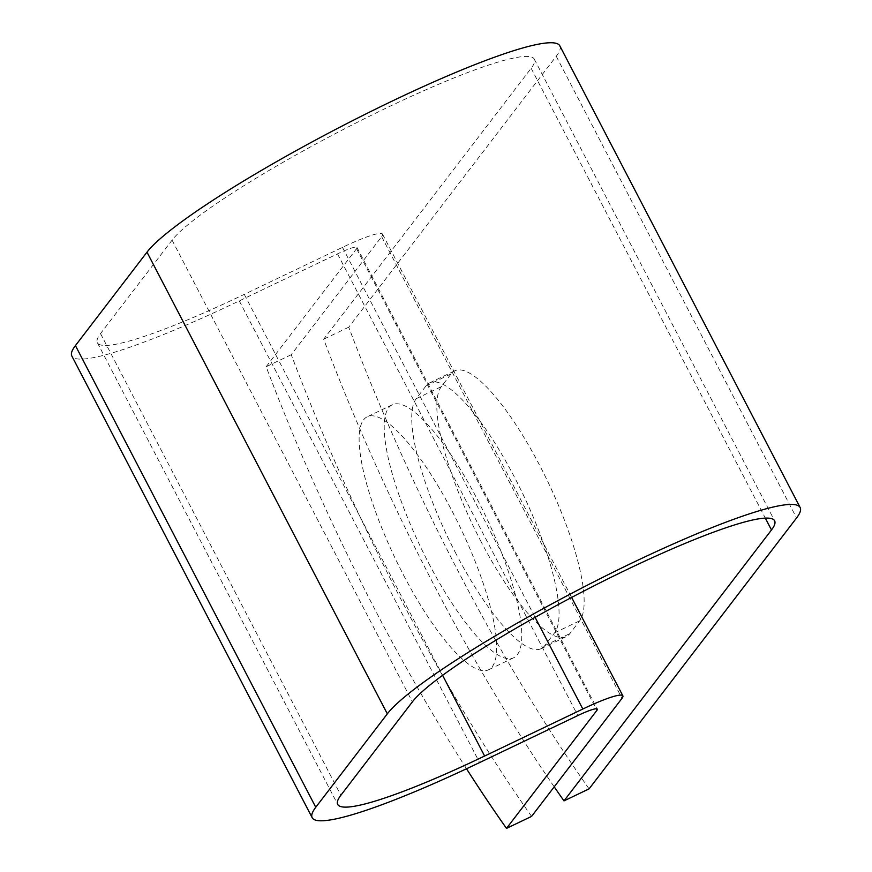 <?xml version="1.0" encoding="UTF-8"?>
<svg xmlns="http://www.w3.org/2000/svg" width="872" height="872" viewBox="0 0 872 872"><rect width="100%" height="100%" fill="white"/><g stroke="black" fill="none" stroke-linecap="round" stroke-linejoin="round"><path stroke-width="0.65" stroke-dasharray="4.36 3.27" d="M481.224 541.959A140.294 36.024 64.4 0 1 441.319 386.667L451.107 373.892A140.294 36.024 64.4 0 1 454.813 370.807A140.294 36.024 64.4 0 1 543.877 473.616A140.294 36.024 64.4 0 1 579.662 620.82L569.863 633.606A140.294 36.024 64.4 0 1 566.168 636.68A140.294 36.024 64.4 0 1 481.224 541.959M456.132 553.971A140.294 36.024 64.4 0 1 416.238 398.678L426.027 385.893A140.294 36.024 64.4 0 1 429.722 382.819A140.294 36.024 64.4 0 1 518.786 485.628A140.294 36.024 64.4 0 1 554.57 632.832L544.782 645.607A140.294 36.024 64.4 0 1 541.076 648.692A140.294 36.024 64.4 0 1 456.132 553.971M403.54 575.095A140.294 36.024 -115.6 0 0 488.483 669.816A140.294 36.024 -115.6 0 0 452.274 511.45A140.294 36.024 -115.6 0 0 367.33 416.729A140.294 36.024 -115.6 0 0 403.54 575.095M428.621 563.083A140.294 36.024 -115.6 0 0 513.564 657.815A140.294 36.024 -115.6 0 0 477.365 499.449A140.294 36.024 -115.6 0 0 392.422 404.717A140.294 36.024 -115.6 0 0 428.621 563.083M531.582 816.388A599.565 153.952 64.4 0 1 291.248 354.708L381.663 236.661A56.124 7.031 152.5 0 0 382.525 234.165A56.124 7.031 152.5 0 0 342.489 247.354L244.28 294.355A205.956 25.789 -27.5 0 1 97.381 342.74A205.956 25.789 -27.5 0 1 100.52 333.584L172.067 240.16A205.956 25.789 -27.5 0 1 363.646 119.126A205.956 25.789 -27.5 0 1 534.285 59.122A205.956 25.789 -27.5 0 1 531.146 68.288L323.654 339.197A599.565 153.952 -115.6 0 0 554.211 786.838M291.248 354.708L266.156 366.72A599.565 153.952 -115.6 0 0 466.509 768.766M266.156 366.72L356.572 248.673A27.337 3.423 152.5 0 0 356.997 247.452A27.337 3.423 152.5 0 0 337.497 253.872L239.277 300.884A234.732 29.397 -27.5 0 1 71.853 356.038M559.813 45.834A234.732 29.397 -27.5 0 1 556.238 56.277L348.745 327.196A599.565 153.952 -115.6 0 0 589.08 788.877M348.745 327.196L323.654 339.197M416.238 398.678L441.319 386.667M531.146 68.288L765.322 518.121M381.663 236.661L621.998 698.341M356.572 248.673L596.088 708.773M556.238 56.277L796.572 517.957M172.067 240.16L412.402 701.84M100.52 333.584L340.854 795.264M244.28 294.355L442.595 675.32M342.489 247.354L535.092 617.332M337.497 253.872L577.831 715.552M239.277 300.884L479.611 762.564M554.57 632.832L579.662 620.82M544.782 645.607L569.863 633.606M426.027 385.893L451.107 373.892M513.564 657.815L488.483 669.816M534.285 59.122L774.619 520.802M97.381 342.74L337.715 804.42M382.525 234.165L571.629 597.429M356.997 247.452L597.331 709.132M392.422 404.717L367.33 416.729M541.076 648.692L566.168 636.68M429.722 382.819L454.813 370.807"/><path stroke-width="1.31" d="M554.211 786.838A599.565 153.952 -115.6 0 0 563.988 800.878L771.48 529.969A205.956 25.789 -27.5 0 0 774.619 520.802A205.956 25.789 -27.5 0 0 603.98 580.807A205.956 25.789 -27.5 0 0 412.402 701.84L340.854 795.264A205.956 25.789 -27.5 0 0 337.715 804.42A205.956 25.789 -27.5 0 0 484.614 756.035L582.823 709.023A56.124 7.031 152.5 0 1 622.859 695.845A56.124 7.031 152.5 0 1 621.998 698.341L531.582 816.388L506.49 828.4L596.906 710.353A27.337 3.423 152.5 0 0 597.331 709.132A27.337 3.423 152.5 0 0 577.831 715.552L479.611 762.564A234.732 29.397 -27.5 0 1 312.187 817.707A234.732 29.397 -27.5 0 1 315.762 807.265L387.321 713.852A234.732 29.397 -27.5 0 1 605.659 575.902A234.732 29.397 -27.5 0 1 800.147 507.515A234.732 29.397 -27.5 0 1 796.572 517.957L589.08 788.877L563.988 800.878M466.509 768.766A599.565 153.952 -115.6 0 0 506.49 828.4M312.187 817.707L71.853 356.038A234.732 29.397 -27.5 0 1 75.428 345.595L146.987 252.172A234.732 29.397 -27.5 0 1 365.324 114.221A234.732 29.397 -27.5 0 1 559.813 45.834L800.147 507.515M765.322 518.121L771.48 529.969M596.088 708.773L596.906 710.353M442.595 675.32L484.614 756.035M535.092 617.332L582.823 709.023M75.428 345.595L315.762 807.265M146.987 252.172L387.321 713.852M571.629 597.429L622.859 695.845"/></g></svg>
